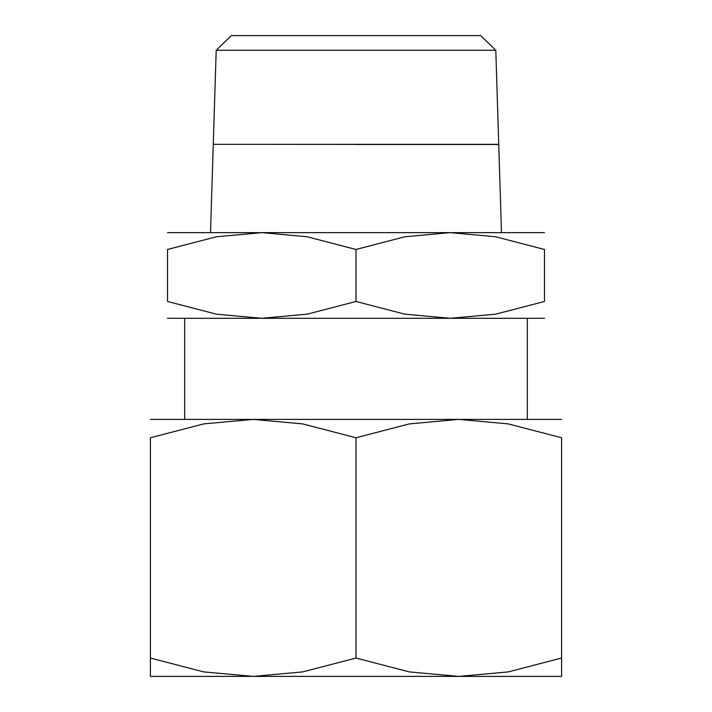 <?xml version="1.0" encoding="UTF-8"?>
<svg xmlns="http://www.w3.org/2000/svg" width="712" height="712" viewBox="0 0 712 712"><rect width="100%" height="100%" fill="white"/><g stroke="black" fill="none" stroke-linecap="round" stroke-linejoin="round"><path stroke-width="1.07" d="M544.466 232.637L450.233 232.637L495.632 236.767L544.466 249.467L544.466 301.47L495.632 314.17L450.233 318.3L404.843 314.17L356 301.47L307.157 314.17L261.767 318.3L544.466 318.3M356 232.637L261.767 232.637L307.157 236.767L356 249.467L404.843 236.767L450.233 232.637L356 232.637M356 144.394L261.767 144.314M495.801 50.267L480.671 35.6L231.329 35.6L216.199 50.267L213.262 144.314L498.738 144.314L495.801 50.267L216.199 50.267M561.599 419.395L458.804 419.395L508.323 423.907L561.599 437.764L561.599 658.039C561.599 682.621 561.599 682.621 561.599 658.004L508.323 671.897L458.804 676.4L409.275 671.897L356 658.039L302.725 671.897L253.196 676.4L561.599 676.4M356 419.395L253.196 419.395L302.725 423.907L356 437.764L409.275 423.907L458.804 419.395L356 419.395M236.064 676.4L253.196 676.4L203.677 671.897L150.401 658.039C150.401 682.621 150.401 682.621 150.401 658.004L150.401 437.764L203.677 423.907L253.196 419.395L150.401 419.395M561.599 437.8C561.599 413.174 561.599 413.174 561.599 437.8M150.401 437.8C150.401 413.174 150.401 413.174 150.401 437.8M150.401 676.4L253.196 676.4M356 437.764L356 658.039M501.497 232.637L498.738 144.483L356 144.483M544.466 249.503C544.466 226.932 544.466 226.932 544.466 249.503M167.534 249.503C167.534 226.932 167.534 226.932 167.534 249.503M167.534 318.3L261.767 318.3L216.368 314.17L167.534 301.47L167.534 249.467L216.368 236.767L261.767 232.637L167.534 232.637M544.466 301.434C544.466 324.005 544.466 324.005 544.466 301.434M167.534 301.434C167.534 324.005 167.534 324.005 167.534 301.434M356 249.467L356 301.47M213.262 144.394L210.503 232.637M184.666 318.3L184.666 419.395M527.334 318.3L527.334 419.395"/></g></svg>
